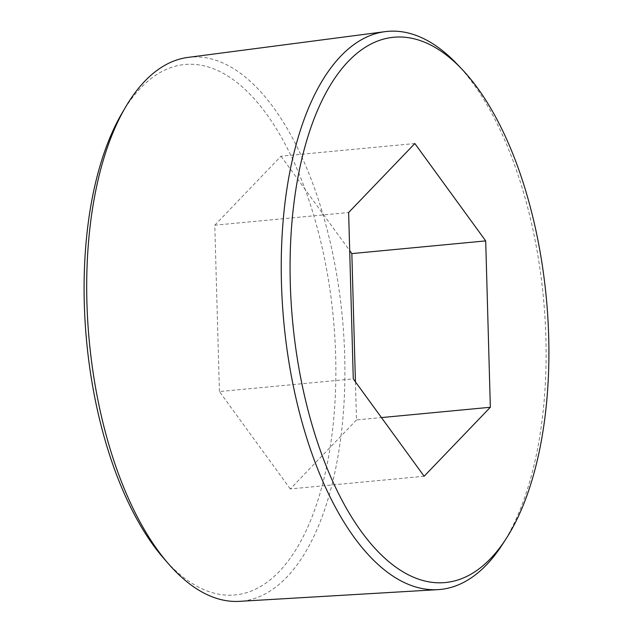 <?xml version="1.0" encoding="UTF-8"?>
<svg xmlns="http://www.w3.org/2000/svg" width="633" height="633" viewBox="0 0 633 633"><rect width="100%" height="100%" fill="white"/><g stroke="black" fill="none" stroke-linecap="round" stroke-linejoin="round"><path stroke-width="0.47" stroke-dasharray="3.17 2.37" d="M457.01 64.028A280.277 130.366 -95.4 0 1 502.499 544.333M355.43 381.826L356.498 419.94L381.446 417.582M356.498 419.94L290.286 488.929L424.134 476.245M290.286 488.929L219.429 391.55L353.277 378.874M121.987 113.212A266.414 123.918 -95.4 0 1 286.702 147.101A266.414 123.918 -95.4 0 1 319.625 494.713A266.414 123.918 -95.4 0 1 164.208 558.931M187.946 57.413A273.227 127.083 -95.4 0 1 342.318 317.196A273.227 127.083 -95.4 0 1 239.472 601.35M219.429 391.55L214.785 225.19L348.633 212.514M214.785 225.19L280.989 156.209L414.844 143.533M280.989 156.209L349.701 250.628"/><path stroke-width="0.95" d="M506.289 538.446L502.499 544.333A280.277 130.366 -95.4 0 1 437.957 589.639A280.277 130.366 -95.4 0 1 281.456 283.054A280.277 130.366 -95.4 0 1 385.101 31.65A280.277 130.366 -95.4 0 1 457.01 64.028L461.837 69.1A273.883 127.391 -95.4 0 1 506.289 538.446A273.883 127.391 -95.4 0 1 370.463 543.225A273.883 127.391 -95.4 0 1 290.286 283.125A273.883 127.391 -95.4 0 1 461.837 69.1M485.701 240.904L490.346 407.264L424.134 476.245L353.277 378.874L348.633 212.514L414.844 143.533L485.701 240.904L351.845 253.588L355.43 381.826M381.446 417.582L490.346 407.264M437.957 589.639L239.472 601.35A273.227 127.083 -95.4 0 1 168.853 564.232L164.208 558.931A266.414 123.918 -95.4 0 1 84.308 303.698A266.414 123.918 -95.4 0 1 121.987 113.212L125.556 107.127A273.227 127.083 -95.4 0 1 187.946 57.413L385.101 31.65M168.853 564.232A273.227 127.083 -95.4 0 1 86.911 302.487A273.227 127.083 -95.4 0 1 125.556 107.127M349.701 250.628L351.845 253.588"/></g></svg>
